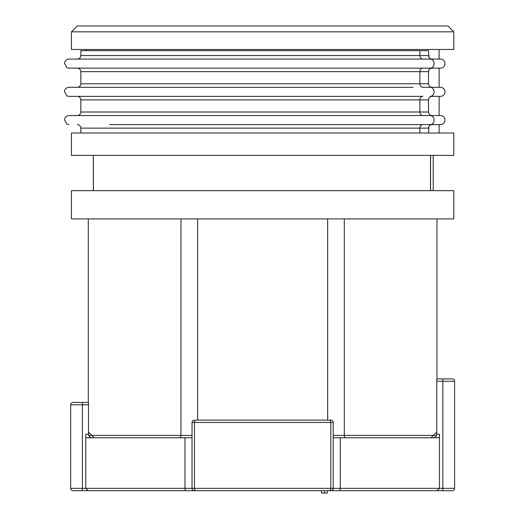 <?xml version="1.0" encoding="UTF-8"?>
<svg xmlns="http://www.w3.org/2000/svg" width="519" height="519" viewBox="0 0 519 519"><rect width="100%" height="100%" fill="white"/><g stroke="black" fill="none" stroke-linecap="round" stroke-linejoin="round"><path stroke-width="0.78" d="M436.764 381.277L442.843 381.277L442.843 378.922L452.25 378.922L436.764 378.922L436.764 434.221L439.47 434.221L439.47 437.751L340.282 437.751L340.282 488.347L184.978 488.347L184.978 437.751L192.036 437.751M330.875 420.105L328.929 420.105L330.875 420.105A2.355 2.355 0 0 1 333.224 422.453L333.224 437.751L340.282 437.751M184.978 437.751L85.791 437.751L85.791 434.221L88.496 434.221L88.496 402.452L73.01 402.452L82.424 402.452L82.424 404.807L88.496 404.807M436.764 432.061L431.075 437.751M94.186 437.751L88.496 432.061M88.496 434.221C88.678 436.336 89.852 437.517 92.025 437.751M85.791 437.751L85.791 488.347L70.655 488.347L70.655 404.807L70.655 488.347A2.355 2.355 0 0 0 73.01 490.695A2.355 2.355 0 0 1 70.655 488.347A2.355 2.355 0 0 0 73.01 490.695L82.424 490.695L82.424 404.807L70.655 404.807A2.355 2.355 0 0 1 73.01 402.452A2.355 2.355 0 0 0 70.655 404.807M452.25 378.922A2.355 2.355 0 0 1 454.605 381.277L454.605 488.347L442.843 488.347L442.843 490.695L452.25 490.695L88.146 490.695L85.791 488.347L88.146 490.695L82.424 490.695M101.088 490.695L100.66 490.695M371.656 490.695L193.535 490.695M317.933 490.695L427.98 490.695M101.925 490.695L207.334 490.695M428.207 218.908L453.827 218.908L453.827 190.668L71.44 190.668L71.44 218.908L428.207 218.908M453.827 133.02L71.44 133.02L71.44 155.376L453.827 155.376L453.827 133.02M428.752 126.896L428.584 127.479M431.581 124.638L439.119 124.605L431.536 124.644M429.317 125.909L429.304 125.929A3.529 3.529 0 0 1 429.576 125.624L429.245 126.007M428.519 133.02L428.947 126.461A3.529 3.529 0 0 1 432.055 124.605L422.927 124.605L432.055 124.605A3.529 3.529 0 0 0 430.309 125.066L430.374 125.034M109.678 124.605L440.469 124.605L439.119 124.605L439.119 133.02M80.847 133.02L80.847 128.135L419.871 128.135A3.529 3.056 -90 0 1 422.927 124.605L413.234 124.605M440.469 115.549A4.528 4.528 0 0 1 444.997 120.077A4.528 4.528 0 0 1 440.469 124.605A4.528 4.528 0 0 0 444.997 120.077A4.528 4.528 0 0 0 440.469 115.549L430.199 115.549L440.469 115.549M68.91 124.605L66.899 124.138L64.395 119.701L65.342 117.288L66.932 115.997L68.91 115.549L431.763 115.536M429.544 114.498L429.252 114.161M428.584 112.694L428.739 113.226M428.752 98.662L428.584 99.246M429.317 97.669L429.304 97.689A3.529 3.529 0 0 1 429.576 97.39L429.245 97.767M428.947 113.687A3.529 3.529 0 0 0 432.055 115.549A3.529 3.529 0 0 1 428.947 113.687L428.519 112.013L428.519 99.895L428.947 98.227A3.529 3.529 0 0 1 432.055 96.365A3.529 3.529 0 0 0 430.309 96.832L430.374 96.793M430.309 115.082L429.933 114.835M440.469 96.365L430.199 96.365L440.469 96.365A4.528 4.528 0 0 0 444.997 91.837A4.528 4.528 0 0 0 440.469 87.309L430.199 87.309L440.469 87.309A4.528 4.528 0 0 1 444.997 91.837A4.528 4.528 0 0 1 440.469 96.365M109.678 87.309L68.91 87.309L66.932 87.763L65.342 89.047L64.395 91.461L66.899 95.898L68.91 96.365L422.927 96.365A3.529 3.056 -90 0 0 419.871 99.895L428.519 99.895M68.91 87.309L413.234 87.309M430.309 86.842L429.933 86.595A3.529 3.529 0 0 0 431.763 87.296L422.927 87.309L439.119 87.309L439.119 68.132L431.536 68.171M429.31 85.992L429.388 86.089A3.529 3.529 0 0 1 429.252 85.927L429.544 86.258A3.529 3.529 0 0 0 429.583 86.297M428.947 85.453A3.529 3.529 0 0 0 432.055 87.309A3.529 3.529 0 0 1 428.947 85.453L428.519 83.78L428.519 71.661L428.947 69.987A3.529 3.529 0 0 1 432.055 68.132L440.469 68.132L432.055 68.132A3.529 3.529 0 0 0 430.309 68.592L430.374 68.553M428.752 70.422L428.584 71.006M429.317 69.429L429.304 69.449A3.529 3.529 0 0 1 429.576 69.15L429.245 69.527M431.581 68.164L422.927 68.132L432.055 68.132A3.529 3.529 0 0 0 428.947 69.987M430.199 59.069L68.91 59.069L66.932 59.523L65.342 60.807L64.395 63.227L66.899 67.658L68.91 68.132L430.199 68.132A4.528 3.918 90 0 0 434.118 63.603A4.528 3.918 90 0 0 430.199 59.069L440.469 59.069A4.528 4.528 0 0 1 444.997 63.603A4.528 4.528 0 0 1 440.469 68.132A4.528 4.528 0 0 0 444.997 63.603A4.528 4.528 0 0 0 440.469 59.069L422.927 59.069L439.119 59.069L439.119 49.48M428.584 56.221L428.739 56.753M86.148 49.48L86.148 50.661M429.544 58.024L429.252 57.68M431.763 59.056L432.055 59.069A3.529 3.529 0 0 1 428.947 57.213L428.519 50.661L419.871 50.661L419.871 55.539A3.529 3.056 -90 0 0 422.927 59.069M428.519 55.539L80.847 55.539L80.847 50.661L419.871 50.661M430.309 58.608L429.933 58.362M453.827 49.48L71.44 49.48L71.44 31.834L453.827 31.834L453.827 49.48M71.44 31.834L77.325 25.95L447.942 25.95L453.827 31.834M452.25 490.695A2.355 2.355 0 0 0 454.605 488.347A2.355 2.355 0 0 1 452.25 490.695A2.355 2.355 0 0 0 454.605 488.347L454.605 381.277L442.843 381.277L442.843 488.347L340.282 488.347A2.355 0.941 -90 0 1 339.342 490.695M437.115 490.695L439.47 488.347L439.47 437.751L439.47 488.347L437.115 490.695M436.764 434.221C436.589 436.336 435.409 437.517 433.235 437.751M333.224 437.751L333.224 488.347A2.355 2.355 0 0 1 330.875 490.695A2.355 2.355 0 0 0 333.224 488.347L333.224 422.453L330.798 422.453L330.798 488.347A2.355 1.868 -90 0 1 328.929 490.695M194.391 490.695A2.355 2.355 0 0 1 192.036 488.347L192.036 422.453L330.798 422.453A2.355 1.868 90 0 0 328.929 420.105L196.331 420.105A2.355 1.868 90 0 0 194.463 422.453L194.463 488.347A2.355 1.868 -90 0 0 196.331 490.695M197.921 420.105L196.331 420.105M194.391 420.105A2.355 2.355 0 0 0 192.036 422.453M321.462 490.695L321.462 493.05L324.401 493.05L324.401 490.695M327.34 490.695L327.34 493.05L324.401 493.05M436.563 435.396L333.224 435.396M345.291 437.751A2.355 0.986 -90 0 1 344.305 435.396L344.305 218.908M192.036 435.396L88.697 435.396M179.97 437.751A2.355 0.986 -90 0 0 180.956 435.396L180.956 218.908M185.919 490.695A2.355 0.941 -90 0 1 184.978 488.347L85.791 488.347M419.871 133.02L419.871 128.135L428.519 128.135M430.199 115.549A4.528 3.918 90 0 1 434.118 120.077A4.528 3.918 90 0 1 430.199 124.605M77.318 115.549C79.485 115.315 80.659 114.141 80.847 112.013L419.871 112.013A3.529 3.056 -90 0 0 422.927 115.549M80.847 112.013L80.847 99.895L419.871 99.895L419.871 112.013L428.519 112.013M430.199 87.309A4.528 3.918 90 0 1 434.118 91.837A4.528 3.918 90 0 1 430.199 96.365M77.318 87.309C79.485 87.082 80.659 85.901 80.847 83.78L419.871 83.78A3.529 3.056 -90 0 0 422.927 87.309M422.927 68.132A3.529 3.056 -90 0 0 419.871 71.661L419.871 83.78L428.519 83.78M428.947 57.213A3.529 3.529 0 0 0 432.055 59.069M80.847 83.78L80.847 71.661L428.519 71.661M432.055 96.365A3.529 3.529 0 0 0 428.947 98.227M432.055 124.605A3.529 3.529 0 0 0 428.947 126.461M433.209 155.376L433.209 190.668L433.209 155.376M430.491 155.376L430.491 190.668M93.368 155.376L93.368 190.668M327.658 420.105L327.658 218.908M197.603 420.105L197.603 218.908M88.301 218.908L88.301 402.452M436.959 218.908L436.959 378.922M80.847 128.135C80.659 126.013 79.485 124.832 77.318 124.605M439.119 115.549L439.119 96.365M80.847 55.539C80.659 57.667 79.485 58.842 77.318 59.069M80.847 71.661C80.659 69.533 79.485 68.359 77.318 68.132M80.847 99.895C80.659 97.773 79.485 96.599 77.318 96.365M430.588 155.376L430.588 190.668M93.323 155.376L93.323 190.668"/></g></svg>
